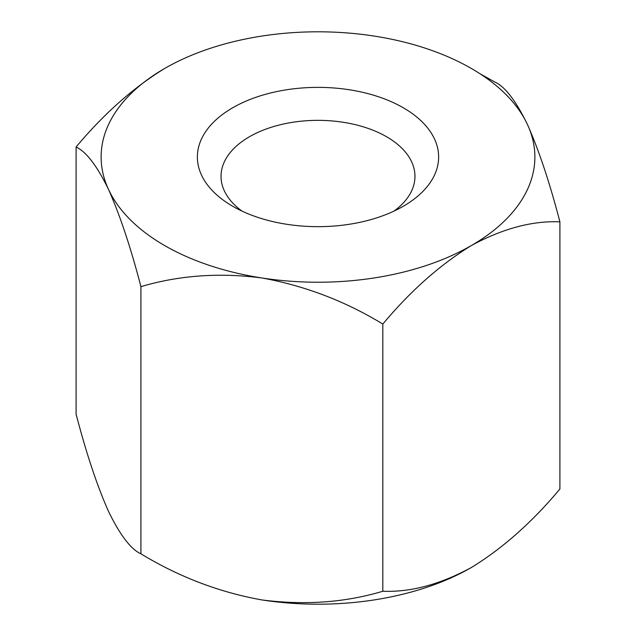 <?xml version="1.0" encoding="UTF-8"?>
<svg xmlns="http://www.w3.org/2000/svg" width="636" height="636" viewBox="0 0 636 636"><rect width="100%" height="100%" fill="white"/><g stroke="black" fill="none" stroke-linecap="round" stroke-linejoin="round"><path stroke-width="0.95" d="M374.135 36.069A216.884 125.213 0 0 0 164.644 68.473A216.884 125.213 0 0 0 108.51 189.425C97.125 165.94 86.321 151.797 76.097 146.988L76.097 414.171C86.321 453.412 97.125 485.817 108.51 511.392C120.029 535.067 130.833 549.21 140.914 553.829L140.914 286.645C130.833 247.794 120.029 215.381 108.51 189.425A216.884 125.213 0 0 0 261.865 277.964A216.884 125.213 0 0 0 471.356 245.552A216.884 125.213 0 0 0 527.49 124.608A216.884 125.213 0 0 0 374.135 36.069M164.644 68.473C133.377 87.625 103.867 113.796 76.097 146.988M403.296 206.263A120.625 69.642 180 0 1 232.704 206.263A120.625 69.642 180 0 1 232.704 107.77A120.625 69.642 180 0 1 403.296 107.77A120.625 69.642 180 0 1 403.296 206.263L403.296 206.263M480.045 73.792L495.086 82.171C505.167 86.79 515.971 100.933 527.49 124.608C538.875 150.183 549.679 182.588 559.903 221.829C532.197 220.668 502.686 228.578 471.356 245.552C440.096 264.703 410.578 290.875 382.816 324.066C345.165 301.122 304.851 285.755 261.865 277.964C219.388 272.439 179.066 275.332 140.914 286.645M559.903 221.829L559.903 489.012C532.197 522.156 502.686 548.327 471.356 567.527C440.096 584.476 410.578 592.378 382.816 591.249C345.165 602.546 304.851 605.44 261.865 599.931C219.388 592.315 179.066 576.947 140.914 553.829M382.816 324.066L382.816 591.249M394.018 211.088A96.966 55.984 0 0 0 414.966 176.331A96.966 55.984 0 0 0 318 120.347A96.966 55.984 0 0 0 221.034 176.331A96.966 55.984 0 0 0 241.982 211.088M261.865 599.931A216.884 125.213 0 0 0 471.356 567.527"/></g></svg>
